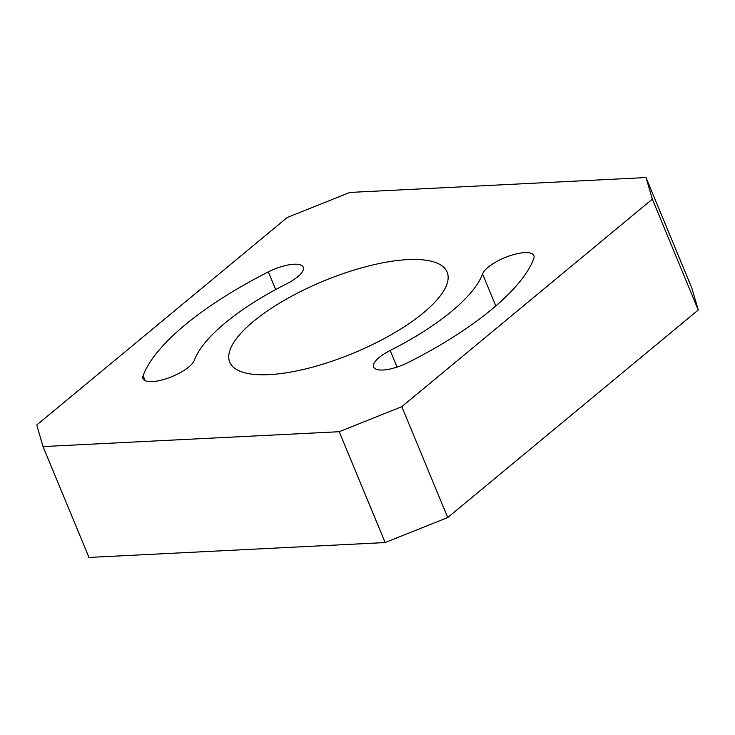 <?xml version="1.0" encoding="UTF-8"?>
<svg xmlns="http://www.w3.org/2000/svg" width="735" height="735" viewBox="0 0 735 735"><rect width="100%" height="100%" fill="white"/><g stroke="black" fill="none" stroke-linecap="round" stroke-linejoin="round"><path stroke-width="1.1" d="M447.725 517.523L385.14 542.568L88.963 557.442L43.043 446.577L339.221 431.711L401.806 406.666L447.725 517.523L698.25 310.005L691.957 288.423L646.037 177.558L349.86 192.432L287.275 217.477L36.75 424.995L43.043 446.577M339.221 431.711L385.14 542.568M401.806 406.666L652.331 199.148L646.037 177.558M652.331 199.148L698.25 310.005M407.87 259.611A117.655 39.01 -22.5 0 0 284.785 300.045A117.655 39.01 -22.5 0 0 229.743 362.144A117.655 39.01 -22.5 0 0 269.01 374.639A117.655 39.01 -22.5 0 0 392.104 334.195A117.655 39.01 -22.5 0 0 447.137 272.097A117.655 39.01 -22.5 0 0 407.87 259.611M482.583 273.925A156.601 51.928 -22.5 0 1 390.156 350.485A27.82 9.224 -22.5 0 0 373.637 367.059A27.82 9.224 -22.5 0 0 408.531 362.337A212.25 70.376 -22.5 0 0 533.794 258.582A27.82 9.224 -22.5 0 0 533.895 255.605A27.82 9.224 -22.5 0 0 508.51 256.239A27.82 9.224 -22.5 0 0 482.583 273.925L495.831 305.935M286.723 283.756A27.82 9.224 -22.5 0 0 303.243 267.182A27.82 9.224 -22.5 0 0 268.348 271.904A212.25 70.376 -22.5 0 0 143.086 375.668A27.82 9.224 -22.5 0 0 142.994 378.635A27.82 9.224 -22.5 0 0 168.37 378.001A27.82 9.224 -22.5 0 0 194.306 360.315A156.601 51.928 -22.5 0 1 286.723 283.756M390.156 350.485L397.038 367.096M268.348 271.904L275.662 289.562M143.086 375.668L145.162 380.675"/></g></svg>
